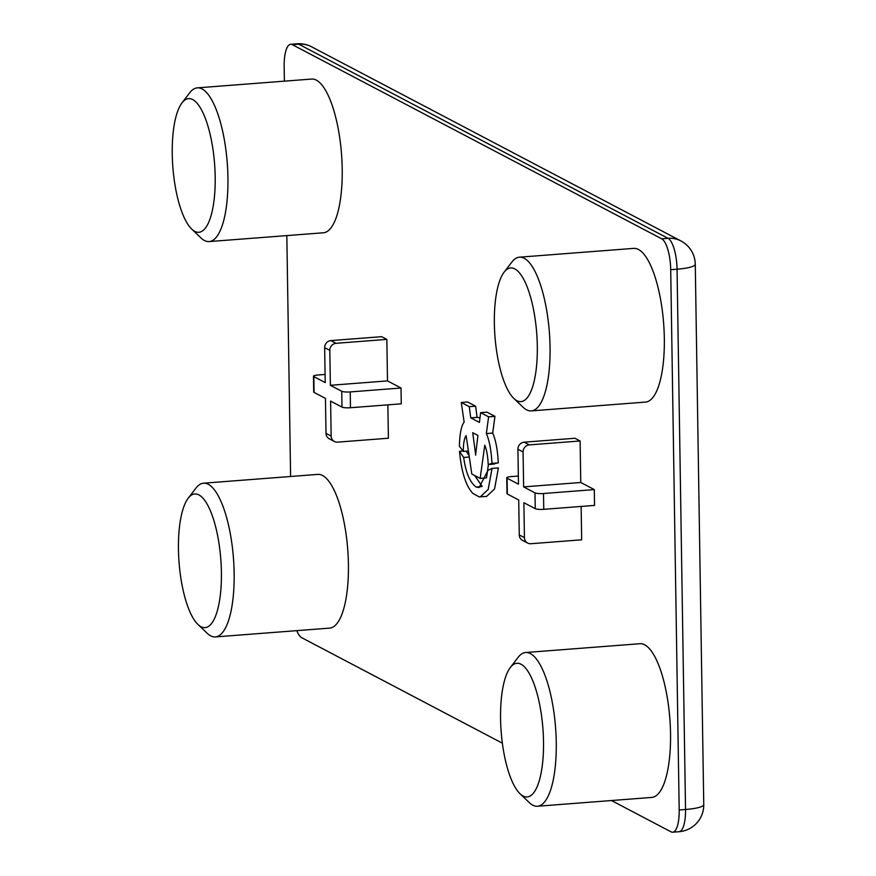 <?xml version="1.0" encoding="UTF-8"?>
<svg xmlns="http://www.w3.org/2000/svg" width="876" height="876" viewBox="0 0 876 876"><rect width="100%" height="100%" fill="white"/><g stroke="black" fill="none" stroke-linecap="round" stroke-linejoin="round"><path stroke-width="1.31" d="M500.568 718.824A67.025 20.936 -94.4 0 0 520.048 793.755A67.025 20.936 -94.4 0 0 527.188 796.941A67.025 20.936 -94.4 0 0 543.514 741.403A67.025 20.936 -94.4 0 0 516.895 663.285A67.025 20.936 -94.4 0 0 510.314 667.523A67.025 20.936 -94.4 0 0 500.568 718.824M510.314 667.523L518.077 657.405A77.088 24.079 85.6 0 1 525.644 652.521A77.088 24.079 85.6 0 1 556.26 742.355A77.088 24.079 85.6 0 1 537.492 806.238A77.088 24.079 85.6 0 1 529.268 802.569L520.048 793.755M178.452 549.504A67.025 20.936 -94.4 0 0 197.932 624.435A67.025 20.936 -94.4 0 0 205.072 627.621A67.025 20.936 -94.4 0 0 221.398 572.083A67.025 20.936 -94.4 0 0 194.779 493.965A67.025 20.936 -94.4 0 0 188.198 498.214A67.025 20.936 -94.4 0 0 178.452 549.504M188.198 498.214L195.961 488.085A77.088 24.079 85.6 0 1 203.528 483.202A77.088 24.079 85.6 0 1 234.144 573.046A77.088 24.079 85.6 0 1 215.376 636.918A77.088 24.079 85.6 0 1 207.152 633.249L197.932 624.435M172.244 154.165A67.025 20.936 -94.4 0 0 191.713 229.096A67.025 20.936 -94.4 0 0 198.863 232.282A67.025 20.936 -94.4 0 0 215.189 176.744A67.025 20.936 -94.4 0 0 188.57 98.627A67.025 20.936 -94.4 0 0 181.989 102.875A67.025 20.936 -94.4 0 0 172.244 154.165M181.989 102.875L189.753 92.746A77.088 24.079 85.6 0 1 197.319 87.863A77.088 24.079 85.6 0 1 227.935 177.708A77.088 24.079 85.6 0 1 209.156 241.579A77.088 24.079 85.6 0 1 200.943 237.911L191.713 229.096M494.36 323.485A67.025 20.936 -94.4 0 0 513.829 398.416A67.025 20.936 -94.4 0 0 520.979 401.602A67.025 20.936 -94.4 0 0 537.306 346.064A67.025 20.936 -94.4 0 0 510.686 267.946A67.025 20.936 -94.4 0 0 504.105 272.184A67.025 20.936 -94.4 0 0 494.36 323.485M504.105 272.184L511.869 262.066A77.088 24.079 85.6 0 1 519.435 257.183A77.088 24.079 85.6 0 1 550.051 347.016A77.088 24.079 85.6 0 1 531.272 410.899A77.088 24.079 85.6 0 1 523.06 407.23L513.829 398.416M215.376 636.918L329.65 628.114A77.088 24.079 -94.4 0 0 348.418 564.232A77.088 24.079 -94.4 0 0 317.802 474.398L203.528 483.202M209.156 241.579L323.441 232.775A77.088 24.079 -94.4 0 0 342.209 168.893A77.088 24.079 -94.4 0 0 311.593 79.059L197.319 87.863M531.272 410.899L645.557 402.084A77.088 24.079 -94.4 0 0 664.326 338.213A77.088 24.079 -94.4 0 0 633.709 248.379L519.435 257.183M537.492 806.238L651.766 797.423A77.088 24.079 -94.4 0 0 670.534 733.551A77.088 24.079 -94.4 0 0 639.918 643.718L525.644 652.521M387.871 404.854L388.397 438.219L337.61 442.139A6.701 6.252 117.7 0 1 334.38 441.482L329.234 438.766A6.701 6.252 -62.3 0 1 326.003 433.324L331.15 436.04A6.701 6.252 117.7 0 0 334.38 441.482M386.842 339.384L381.695 336.68L330.898 340.589L336.055 343.304L386.842 339.384L387.499 380.896L401.022 388.013L401.274 403.825L350.488 407.734A6.701 1.226 179.1 0 1 341.99 407.099L330.602 401.109L331.15 436.04M594.289 489.596L594.541 505.408L543.755 509.328A6.701 1.226 179.1 0 1 535.258 508.682L535.006 492.87A6.701 1.226 -0.9 0 0 543.503 493.516L594.289 489.596L580.766 482.49L580.109 440.978L574.963 438.263L524.166 442.183L529.323 444.888L580.109 440.978M581.138 506.448L581.664 539.813L530.878 543.722A6.701 6.252 117.7 0 1 527.659 543.065L522.501 540.361A6.701 6.252 -62.3 0 1 519.271 534.918L524.428 537.623A6.701 6.252 117.7 0 0 527.659 543.065M476.194 487.056L479.106 487.516L488.041 470.281L492.049 468.408L498.4 467.915L494.546 488.972L486.596 496.396L479.128 496.889L472.799 493.341C465.846 485.906 461.411 471.89 459.495 451.293L463.656 457.469C465.813 472.733 469.996 482.588 476.194 487.056L481.636 486.629M466.109 451.184L469.065 455.553M474.628 475.504L482.139 486.268M461.28 402.478L469.273 406.683L470.751 417.852L479.435 422.418L480.617 412.64L488.611 416.845L486.344 433.565C489.388 440.398 491.261 450.341 491.973 463.393L488.206 464.51C487.812 456.057 486.673 449.629 484.767 445.227L480.168 478.416L471.814 474.025L466.131 435.657C464.335 437.978 463.382 443.223 463.273 451.403L459.407 446.278C459.703 433.795 461.28 425.736 464.149 422.123L461.28 402.478L467.631 401.996L475.624 406.19L477.102 417.359L480.026 417.885M480.617 412.64L486.957 412.158L494.951 416.352L492.695 433.083C495.739 439.905 497.612 449.848 498.313 462.9L488.206 464.51M488.392 464.488L486.519 477.924L480.168 478.416M611.481 800.533L671.016 831.828A26.817 8.377 -94.4 0 0 672.658 832.2A26.817 8.377 -94.4 0 0 679.196 809.982L670.709 269.688A26.817 8.377 -94.4 0 0 661.698 238.819L292.343 44.665A26.817 8.377 -94.4 0 0 290.69 44.293A26.817 8.377 -94.4 0 0 284.163 66.51L284.393 81.161M286.824 235.589L290.602 476.5M296.778 630.643A26.817 8.377 -94.4 0 0 301.662 637.673L502.364 743.177M475.591 455.115L477.946 435.449L472.712 432.7L475.712 455.104M463.273 451.403L468.397 451.009M488.326 464.499L494.546 464.017M491.973 463.393L498.313 462.9M486.344 433.565L492.695 433.083M488.611 416.845L494.951 416.352M470.751 417.852L477.102 417.359M469.273 406.683L475.624 406.19M492.049 468.408L488.195 489.454L480.245 496.889M459.495 451.293L462.944 451.03M463.656 457.469L469.284 457.031M529.323 444.888A6.701 6.252 117.7 0 0 523.082 451.972L523.629 486.892L535.006 492.87M523.629 486.892L580.766 482.49M523.082 451.972L517.924 449.257L518.472 484.187L507.095 478.197L507.335 494.009L518.723 499.999L519.271 534.918M517.924 449.257A6.701 6.252 -62.3 0 1 524.166 442.183M507.335 494.009A6.701 1.226 179.1 0 1 506.985 493.626L506.744 477.814A6.701 1.226 -0.9 0 1 511.288 476.577L518.351 476.04M535.258 508.682L523.881 502.704L524.428 537.623M341.99 407.099L341.739 391.287A6.701 1.226 -0.9 0 0 350.236 391.922L401.022 388.013M341.739 391.287L330.361 385.298L387.499 380.896M336.055 343.304A6.701 6.252 117.7 0 0 329.814 350.378L330.361 385.298M329.814 350.378L324.657 347.673L325.204 382.593L313.827 376.603L314.068 392.426A6.701 1.226 179.1 0 1 313.717 392.043L313.466 376.22A6.701 1.226 -0.9 0 0 313.827 376.603M324.657 347.673A6.701 6.252 -62.3 0 1 330.898 340.589M313.466 376.22A6.701 1.226 -0.9 0 1 318.021 374.994L325.073 374.446M326.003 433.324L325.456 398.405L314.068 392.426M679.196 809.982L685.536 809.49L677.049 269.195L670.709 269.688M661.698 238.819L668.049 238.327L298.694 44.172L292.343 44.665M703.757 804.562A26.817 4.906 -0.9 0 1 685.536 809.49A26.817 8.377 85.6 0 1 679.01 831.707A26.817 26.817 0 0 0 703.757 804.562L695.27 264.267A26.817 26.817 0 0 0 680.937 240.955L311.582 46.8A26.817 24.999 117.7 0 0 298.694 44.172A26.817 8.377 85.6 0 0 297.041 43.8L290.69 44.293M680.937 240.955A26.817 24.999 -62.3 0 0 668.049 238.327A26.817 8.377 85.6 0 1 677.049 269.195A26.817 4.906 -0.9 0 0 695.27 264.267M543.503 493.516L543.755 509.328M350.236 391.922L350.488 407.734M672.658 832.2L679.01 831.707M311.582 46.8A26.817 26.817 0 0 0 297.041 43.8"/></g></svg>
